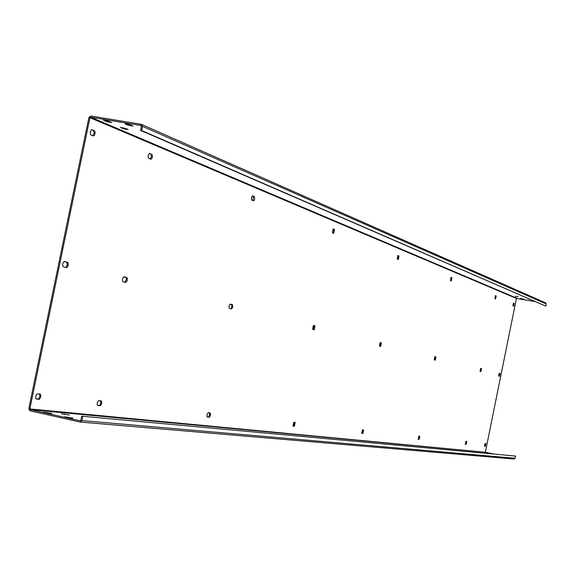 <?xml version="1.0" encoding="UTF-8"?>
<svg xmlns="http://www.w3.org/2000/svg" width="575" height="575" viewBox="0 0 575 575"><rect width="100%" height="100%" fill="white"/><g stroke="black" fill="none" stroke-linecap="round" stroke-linejoin="round"><path stroke-width="0.86" d="M515.078 458.253L81.923 420.584L80.148 422.05L514.093 459.015L515.078 458.253L515.516 456.061L81.708 416.171L515.516 456.061M81.923 420.584L82.786 416.408M493.429 453.963L485.645 452.302L30.245 409.644L80.256 420.835L80.852 420.347L81.708 416.171M80.148 422.05L30.001 410.83L28.793 408.703L88.888 117.501L90.843 115.999L141.234 124.329L142.492 126.378L141.637 130.539L140.552 130.36L141.407 126.198L140.99 125.515L90.598 117.178L89.952 117.681L29.843 408.94L30.245 409.644M514.093 459.015L80.342 422.05M48.35 413.152L43.283 412.095L51.764 413.432L48.35 413.152M64.745 416.817L72.867 418.154L64.716 416.954M69.352 415.078L61.396 413.77L69.352 415.078M491.223 453.761L492.473 453.876M486.004 453.28L487.284 453.402M485.645 452.302L29.843 408.94M64.228 261.496L67.548 262.279L63.882 261.647L62.711 263.86L62.768 266.024L63.422 266.786L66.456 267.548L67.376 267.138L68.245 265.19L68.195 263.041L67.548 262.279M65.672 267.346L66.506 266.707L67.239 264.752L67.117 262.768L66.492 262.078M123.805 276.798L126.708 277.481L123.503 276.942L122.446 279.026L122.468 281.046L123.036 281.743L125.724 282.418L126.752 281.671L127.291 280.197L127.362 278.616L126.708 277.481M124.933 282.224L126.335 279.773L126.356 278.314L125.717 277.287M230.137 304.118L232.372 304.642L229.899 304.247L229.152 305.62L229.015 307.855L229.439 308.452L231.488 308.969L232.767 306.993L232.372 304.642M230.776 308.789L231.919 306.619L231.481 304.463M313.246 325.472L315.021 325.881L313.382 325.457L312.606 329.331L314.245 329.741L315.021 325.881M313.576 329.568L314.216 325.723M379.989 342.621L381.433 342.944L380.104 342.607L379.407 346.092L380.729 346.43L381.433 342.944M380.111 346.272L380.7 342.801M434.772 356.694L435.972 356.96L434.865 356.68L434.233 359.857L435.325 360.13L435.972 356.96M434.75 359.986L435.297 356.831M480.535 368.453L481.548 368.676L480.621 368.438L480.039 371.357L480.959 371.587L481.548 368.676M480.42 371.45L480.923 368.553M499.158 373.24L500.092 373.441L499.237 373.225L498.669 376.028L499.531 376.244L500.092 373.441M498.999 376.115L499.488 373.326M91.447 129.72L94.408 130.676L91.583 129.67L90.218 131.97L90.663 134.787L93.323 135.93L94.293 135.549L95.091 133.659L95.019 131.51L94.408 130.676M92.805 135.722L94.092 133.055L93.351 130.503M36.067 398.899L38.209 399.072L39.035 398.367L39.855 395.916L39.373 393.976M149.213 153.468L151.8 154.294L149.342 153.41L148.106 155.581L148.465 158.204L150.787 159.21L151.642 158.844L152.368 157.061L152.425 155.494L151.8 154.294M150.269 159.002L151.433 156.486L150.801 154.122M97.513 405.382L99.31 405.519L100.043 404.857L100.79 402.558L100.388 400.746M252.324 195.859L254.322 196.478L252.439 195.802L251.426 197.735L251.649 200.014L253.438 200.797L254.1 200.452L254.711 198.878L254.322 196.478M252.914 200.582L253.431 196.319M207.158 416.947L208.416 417.04L208.998 416.451L209.623 414.424L209.35 412.85M332.939 229.008L334.528 229.475L333.191 228.929L332.451 232.803L333.744 233.328L334.528 229.475M333.234 233.119L333.723 229.332M292.84 425.989L293.595 426.068L294.565 422.309M397.692 255.631L398.985 255.997L397.907 255.552L397.232 259.045L398.317 259.483L398.985 255.997M397.792 259.268L398.252 255.861M361.646 433.248L362.171 433.306L363.026 429.906M450.843 277.488L451.921 277.775L451.03 277.409L450.412 280.586L451.282 280.938L451.921 277.775M450.814 280.751L451.246 277.653M418.104 439.199L418.478 439.243L419.24 436.152M495.262 295.751L496.175 295.981L495.42 295.672L494.852 298.59L495.607 298.892L496.175 295.981M495.132 298.705L495.549 295.866M465.268 444.18L466.217 441.37M513.331 303.176L514.179 303.392L513.482 303.104L512.929 305.914L513.626 306.195L514.179 303.392M513.173 306.008L513.568 303.277M484.452 446.2L485.329 443.49M534.793 301.508L516.443 298.439L485.408 451.928M37.512 393.767L36.067 395.097L35.715 398.324L36.354 399.05L39.273 399.294L40.631 397.469L40.775 394.788L40.135 394.062L37.512 393.767M98.843 400.574L97.362 402.335L97.211 404.85L97.764 405.519L100.323 405.734L101.531 404.009L101.682 401.501L101.128 400.832L98.843 400.574M208.287 412.728L207.266 413.842L206.943 416.494L207.359 417.069L209.322 417.227L210.292 415.696L210.464 413.497L210.048 412.922L208.287 412.728M293.818 422.223L293.006 426.097L294.4 426.24L295.212 422.381L293.818 422.223M362.502 429.848L361.776 433.342L362.904 433.457L363.63 429.978L362.502 429.848M418.873 436.109L418.212 439.286L419.146 439.386L419.808 436.217L418.873 436.109M465.966 441.341L465.362 444.252L466.152 444.338L466.749 441.427L465.966 441.341M485.12 443.469L484.538 446.272L485.271 446.351L485.846 443.548L485.12 443.469M545.503 302.845L546.228 303.952L142.492 126.378M108.553 121.16L103.486 120.182L106.677 121.612L111.722 122.583L108.553 121.16M125.091 123.898L127.945 125.134L133.012 126.112L129.914 124.696L125.142 123.654M128.16 129.569L125.379 128.376L120.405 127.413L123.467 128.786L128.16 129.569M141.658 131.086L146.222 132.818M523.76 299.208L520.167 298.324L523.76 299.208M532.68 300.596L534.003 301.171M518.068 296.772L515.265 296.233L518.068 296.772M527.893 298.518L529.244 299.101M141.637 130.539L545.79 306.13L546.228 303.952M545.79 306.13L140.552 130.36M516.443 298.439L89.952 117.681M516.81 298.188L90.598 117.178M106.677 121.612L106.871 120.649M46.611 412.893L46.719 412.383M127.945 125.134L128.139 124.164M67.692 417.608L67.8 417.091M123.467 128.786L123.661 127.858M64.594 414.532L64.695 414.043M37.936 399.1L38.985 399.33M99.073 405.548L100.064 405.763M208.236 417.062L209.12 417.256M293.595 426.068L294.4 426.24M362.171 433.306L362.904 433.457M418.478 439.243L419.146 439.386M465.527 444.202L466.152 444.338M484.668 446.222L485.271 446.351M141.601 124.437L545.711 302.91"/></g></svg>
